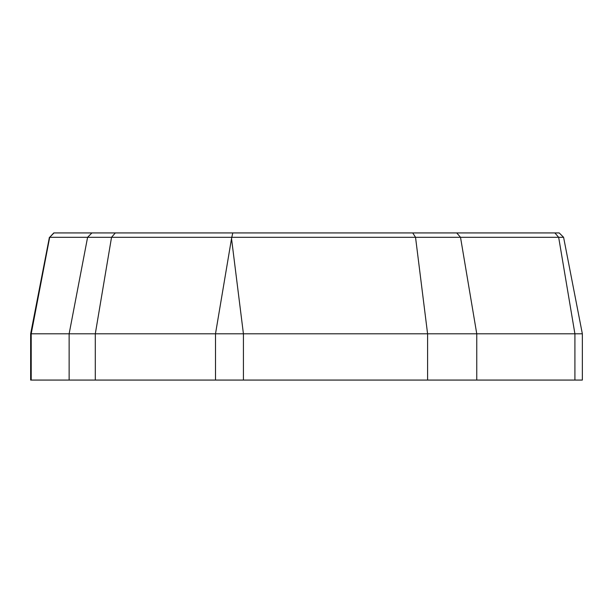 <?xml version="1.0" encoding="UTF-8"?>
<svg xmlns="http://www.w3.org/2000/svg" width="613" height="613" viewBox="0 0 613 613"><rect width="100%" height="100%" fill="white"/><g stroke="black" fill="none" stroke-linecap="round" stroke-linejoin="round"><path stroke-width="0.92" d="M582.35 333.801L582.35 380.068L30.65 380.068L30.65 333.801L31.209 333.801L49.684 237.308L563.592 237.308L582.35 333.801L31.209 333.801L31.209 380.068M243.422 380.068L243.422 333.801L231.53 238.587L232.779 232.932L559.217 232.932L563.592 237.308M53.998 232.932L49.684 237.308L53.783 232.932L232.779 232.932M215.5 380.068L215.5 333.801L231.53 238.587M427.59 380.068L427.59 333.801L415.537 237.308L412.725 232.932M115.328 232.932L111.535 237.308L95.291 333.801L95.291 380.068M69.131 380.068L69.131 333.801L87.598 237.308L91.912 232.932M574.91 380.068L574.91 333.801L558.665 237.308L554.88 232.932M476.761 380.068L476.761 333.801L460.516 237.308L456.723 232.932M49.408 237.308L30.65 333.801"/></g></svg>
